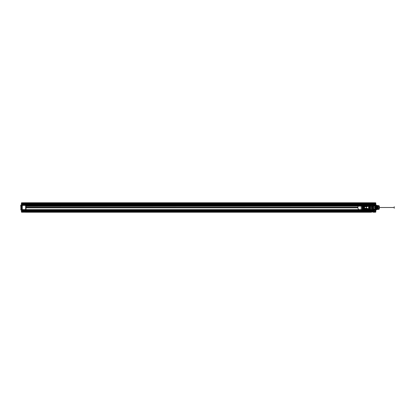 <?xml version="1.0" encoding="UTF-8"?>
<svg xmlns="http://www.w3.org/2000/svg" width="415" height="415" viewBox="0 0 415 415"><rect width="100%" height="100%" fill="white"/><g stroke="black" fill="none" stroke-linecap="round" stroke-linejoin="round"><path stroke-width="0.62" d="M25.829 205.212L371.404 205.212L371.404 205.809L25.829 205.809L25.829 204.315L25.829 204.678L371.404 204.662L371.404 204.315L371.404 204.678L25.829 204.678L371.404 204.662L25.829 204.678L25.829 209.617L371.404 209.617L371.404 212.236L371.404 211.941L25.829 211.941L25.829 212.236L371.404 212.236L371.404 203.521L371.404 204.896L371.539 204.512L373.298 204.496C373.298 203.303 373.298 203.303 373.298 204.496L373.433 204.631C373.433 203.148 373.433 203.148 373.433 204.631M25.829 205.093L371.404 205.093L371.404 204.662L25.829 204.662L360.552 204.813A2.687 2.687 0 0 0 357.865 207.5A2.687 2.687 0 0 0 360.552 210.187L371.404 210.187L371.404 211.562L25.829 211.562L371.404 211.562L371.404 210.716L371.404 211.053L25.829 211.053L371.404 211.053L371.404 211.645L25.829 211.645L371.404 211.733L371.404 210.716L25.829 210.716L25.829 211.562L371.404 211.562L371.404 210.716L25.829 210.716L25.829 211.733L371.404 211.733L25.829 211.733L371.404 211.562L371.404 202.764L371.404 204.813L360.552 204.813A2.687 2.687 0 0 0 357.865 207.5A2.687 2.687 0 0 0 360.552 210.187L25.829 210.198L25.829 204.631L25.829 205.384L371.404 205.384L371.404 210.685L371.404 210.322L25.829 210.322L25.829 211.941L25.829 210.322L371.404 210.338L25.829 210.322L371.404 210.338L371.404 210.846L25.829 210.924L371.404 210.846M371.404 204.076L371.404 204.424L25.829 204.424L25.829 204.076L371.404 204.076L371.404 205.384L371.404 202.764L371.404 204.803M371.404 203.355L25.829 203.355L371.404 203.438L371.404 204.284L371.404 203.438L371.404 204.284L25.829 204.284L371.404 204.284L25.829 204.284L25.829 203.438L371.404 203.438L25.829 203.438L25.829 203.775L25.829 203.205L25.829 203.952L371.404 203.947L25.829 203.947L25.829 204.284L25.829 203.267L371.404 203.438L371.404 204.284L25.829 204.284L25.829 211.562L371.404 211.562L371.539 203.381C371.539 204.605 371.539 204.605 371.539 203.381L373.433 203.262M25.829 206.271L371.404 206.105L25.829 206.271L25.829 207.163L357.886 207.163A2.687 2.687 0 0 0 357.886 207.837L357.886 207.163L25.829 207.163L25.829 207.837L357.886 207.837L25.829 207.837L25.829 209.928L371.404 209.928L371.404 210.924M371.404 206.271L371.404 209.928M25.829 203.355L25.829 204.424M25.829 209.928L25.829 210.924M23.795 211.313L21.596 211.251L23.795 211.053C23.795 209.772 23.795 209.772 23.795 211.053L23.795 212.055L23.795 211.053L21.596 211.053L21.424 212.034L21.424 202.966L21.596 212.2L371.404 212.236L371.404 211.645M25.829 204.076L25.829 203.06L373.267 203.07L373.267 202.779L371.404 202.764L25.829 202.764L371.404 202.764L375.637 202.8L373.267 202.779L373.433 203.947L373.267 202.779M21.424 209.617L25.829 209.617L25.829 205.384L25.829 211.795L25.829 211.225L371.404 211.225M23.795 203.226C23.795 204.787 23.795 204.787 23.795 203.226L25.657 203.381L25.829 203.952L371.404 203.775M25.829 203.267L371.404 203.438L25.829 203.267M371.404 210.716L25.829 210.716L371.404 210.716L25.829 210.716L25.829 211.562L25.829 210.716L371.404 210.716M25.829 204.154L371.404 204.154M371.404 205.358L25.829 205.358M371.404 205.664L25.829 205.664M25.829 205.809L25.829 206.105L371.404 206.105L371.404 205.809M371.404 204.315L25.829 204.315C25.829 203.381 25.829 203.381 25.829 204.315L371.404 204.315C371.404 203.381 371.404 203.381 371.404 204.315M371.404 210.685L25.829 210.685C25.829 211.619 25.829 211.619 25.829 210.685L371.404 210.685C371.404 211.619 371.404 211.619 371.404 210.685M25.829 209.689L371.404 209.689M21.424 212.034L25.829 212.236L25.829 211.645M25.829 210.021L25.829 210.846M371.404 204.424L375.637 204.688L375.637 202.966L373.433 202.951M373.433 211.811L373.267 211.422L375.637 211.23L373.433 211.297L373.267 212.221L375.637 212.034L375.803 202.966L375.803 212.034L375.637 210.312L371.404 210.198M371.404 204.284L25.829 204.284L371.404 204.284M25.829 203.438L371.404 203.438L25.829 203.438M361.247 203.568L361.247 211.432L371.404 211.432L371.404 203.568L361.247 203.568L361.247 211.432L371.404 211.432L371.404 203.568L361.247 203.568L361.247 211.443L25.995 211.443L25.995 203.558L25.995 211.443L361.247 211.443L361.247 203.558L25.995 203.558L361.247 203.558M362.518 209.362L362.518 205.638L362.518 209.362A0.337 0.337 0 0 0 362.855 209.7L363.379 209.7L363.089 209.528A0.337 0.337 0 0 1 363.042 209.362L363.042 205.638L363.042 209.362A0.337 0.337 0 0 0 363.379 209.7L363.374 205.3L369.563 205.472A0.337 0.337 0 0 1 369.609 205.638L369.609 209.362L369.609 205.638A0.337 0.337 0 0 0 369.272 205.3L362.855 205.3A0.337 0.337 0 0 0 362.518 205.638L362.518 209.362A0.337 0.337 0 0 0 362.855 209.7L369.796 209.7A0.337 0.337 0 0 0 370.133 209.362L370.133 205.638A0.337 0.337 0 0 0 369.796 205.3L369.563 205.472M362.098 205.218L362.098 209.782A0.929 0.929 0 0 0 363.026 210.716L369.625 210.716A0.929 0.929 0 0 0 370.559 209.782L370.559 205.218A0.929 0.929 0 0 0 369.625 204.284L363.026 204.284A0.929 0.929 0 0 0 362.098 205.218L362.098 209.782A0.929 0.929 0 0 0 363.026 210.716L369.625 210.716A0.929 0.929 0 0 0 370.559 209.782L370.559 205.218A0.929 0.929 0 0 0 369.625 204.284L363.026 204.284A0.929 0.929 0 0 0 362.098 205.218L362.601 205.218L362.601 209.782L362.098 209.782M363.317 209.025L364.344 209.025L364.344 209.617L364.344 209.025L365.532 209.025L365.532 209.617L364.344 209.617L365.532 209.617L365.532 209.025L368.307 209.025L368.307 209.617L367.119 209.617L368.307 209.617L368.307 209.025L369.334 209.025L368.245 209.025L368.245 208.579L368.582 208.579L368.582 209.025L368.582 208.579L368.245 208.579L368.245 209.025L366.813 209.025L366.813 208.579L366.476 208.579L366.476 209.025L366.813 209.025L366.813 208.579L366.476 208.579L366.476 209.025L366.175 208.579L365.838 208.579L365.838 209.025L366.175 209.025L366.175 208.579L365.838 208.579L365.838 209.025L364.412 209.025L364.412 208.579L364.412 209.025L364.069 209.025L364.069 208.579L364.069 209.025L363.732 209.025L363.732 205.975L363.732 209.025L363.317 209.025L363.374 206.551L362.933 206.551L363.317 206.551L363.317 209.025L363.177 206.551L363.374 208.449L362.741 208.449L363.374 208.449L363.177 209.617L369.475 209.383L363.177 209.383L369.277 209.7A0.337 0.337 0 0 0 369.609 209.362A0.337 0.337 0 0 1 369.563 209.528L363.379 209.7L363.374 205.975L369.277 205.975L368.919 205.975L368.919 209.025L368.919 205.975L363.374 205.975L363.374 205.384L369.277 205.3L369.334 209.025L369.475 206.551L369.915 206.551L369.475 206.551L369.475 208.449L369.915 208.449L369.718 206.551L369.277 206.551L369.718 206.551L369.277 209.7L369.796 209.7A0.337 0.337 0 0 0 370.133 209.362M362.601 209.782A0.425 0.425 0 0 0 363.026 210.208L369.625 210.208A0.425 0.425 0 0 0 370.05 209.782L370.05 205.218L370.559 205.218M370.05 205.218A0.425 0.425 0 0 0 369.625 204.792L363.026 204.792L363.026 204.284M362.689 209.362L363.089 209.528M363.089 205.472L363.379 205.3A0.337 0.337 0 0 0 363.042 205.638A0.337 0.337 0 0 1 363.089 205.472L362.855 205.3A0.337 0.337 0 0 0 362.518 205.638M369.334 209.025L369.277 205.384L362.855 205.3M369.625 204.792L369.625 204.284M370.05 209.782L370.559 209.782M369.625 210.208L369.625 210.716M363.026 210.208L363.026 210.716M363.026 204.792A0.425 0.425 0 0 0 362.601 205.218M370.133 205.638A0.337 0.337 0 0 0 369.796 205.3M371.57 210.198L371.404 211.941L375.637 212.2L373.267 212.221M371.404 205.384L371.404 209.617L375.637 209.617L375.637 205.384L371.404 205.384M371.404 210.353C371.404 211.873 371.404 211.873 371.404 210.353L373.298 210.504C373.298 211.697 373.298 211.697 373.298 210.504L373.433 210.369M373.433 211.297L375.637 211.053C375.637 209.7 375.637 209.7 375.637 211.053L373.433 211.053C373.433 209.751 373.433 209.751 373.433 211.053L373.433 212.049M373.433 211.738C373.433 210.255 373.433 210.255 373.433 211.738L371.539 211.619C371.539 210.395 371.539 210.395 371.539 211.619L371.404 211.754M375.803 211.017C375.803 212.988 375.803 209.046 375.803 211.017L375.632 211.017C375.632 209.622 375.632 212.418 375.632 211.017L373.267 211.017C373.267 209.326 373.267 212.708 373.267 211.017C373.267 209.611 373.267 212.423 373.267 211.017L375.803 211.017C375.803 209.326 375.803 212.708 375.803 211.017M375.803 203.983C375.803 205.954 375.803 202.012 375.803 203.983L375.632 203.983C375.632 202.582 375.632 205.378 375.632 203.983L373.267 203.983C373.267 202.292 373.267 205.674 373.267 203.983C373.267 202.577 373.267 205.389 373.267 203.983L375.803 203.983C375.803 202.292 375.803 205.674 375.803 203.983M375.72 209.99L375.803 211.053L375.72 209.99L376.483 209.814L376.483 205.186L376.483 209.814M376.483 205.186L376.312 209.985L376.312 205.015L375.72 205.01L375.637 203.947C375.637 205.3 375.637 205.3 375.637 203.947L373.433 203.947L375.803 203.947L375.803 209.912M376.483 205.472L376.483 209.528L376.483 205.472L377.666 205.482L377.666 209.518L377.837 205.648M377.489 207.5L377.837 207.5C377.837 213.269 377.837 201.732 377.837 207.5L377.775 208.621C377.666 210.986 377.557 205.731 377.448 205.83C377.344 206.094 377.24 210.83 377.136 208.667C377.028 205.477 376.919 205.166 376.81 207.733C376.701 210.986 376.592 207.816 376.483 206.048C376.348 204.626 376.213 212.127 376.078 207.936C375.943 203.21 375.808 208.154 375.679 209.176C375.544 208.154 375.409 203.21 375.274 207.936C375.139 212.127 375.004 204.626 374.875 206.048L374.984 208.854L375.238 206.146L375.492 208.854L375.746 206.146L376 208.854L376.255 206.146L376.509 208.854L376.758 206.146L377.012 208.854L377.266 206.146L377.453 208.397L377.65 207.5M377.837 209.352L377.837 205.648L377.837 209.352L376.483 209.528M377.266 206.146L376.877 208.854L376.623 206.146L376.369 208.854L376.115 206.146L375.86 208.854L375.606 206.146L375.352 208.854L375.056 206.328M374.729 206.146L373.775 206.146L373.775 208.854L373.775 206.146M377.131 206.146C377.24 206.229 377.344 210.286 377.453 208.397L377.453 208.397C377.562 209.144 377.671 209.217 377.775 208.621M374.984 208.854L373.775 208.854M376.296 206.328L376.483 206.048L376.664 206.328M374.688 206.328L374.875 206.048M373.775 206.654C373.775 208.486 373.775 208.486 373.775 206.654L372.758 206.634C372.758 208.506 372.758 208.506 372.758 206.634M373.775 208.346L372.758 208.366M372.758 208.683L372.758 206.317L372.758 208.683L372.25 208.693M371.404 206.483L371.404 204.543L372.25 204.725L371.57 204.948L371.404 204.543L370.725 204.538M372.25 206.307L372.25 208.693L372.25 206.307L372.758 206.317M371.404 209.834L371.57 206.623L372.25 206.623L372.416 209.316L375.129 209.316L375.129 209.834L375.129 209.352L372.929 209.295L373.095 209.834L372.929 209.243L373.261 209.834L375.129 209.575L375.129 210.172L373.261 210.203L375.129 210.172L375.129 209.834L375.129 210.996L375.129 203.542L375.129 204.828L373.261 204.797L375.129 204.828L375.129 205.425L373.261 205.425L375.129 205.166L375.129 205.944L372.929 205.586L373.095 205.166L372.929 205.944L375.129 205.648L375.129 205.166L373.261 205.166L373.261 205.752M371.404 205.046L372.312 205.046L372.25 206.483L371.57 206.483L372.25 206.623M371.425 210.799C371.425 210.249 371.425 210.249 371.425 210.799L370.725 210.633M371.425 204.201C371.425 204.751 371.425 204.751 371.425 204.201L370.891 204.206C370.891 204.745 370.891 204.745 370.891 204.206L370.725 204.367M370.725 210.462L370.891 210.296C370.891 210.836 370.891 210.836 370.891 210.296L371.425 210.291M371.425 204.709L371.425 204.626C371.425 203.947 371.425 203.947 371.425 204.626L372.25 204.906M373.194 204.828L375.129 204.828L375.129 205.166L375.129 204.828L372.929 204.87M371.404 210.213L373.127 210.208L371.425 210.234L371.57 211.391L371.57 203.542L371.57 204.844L373.101 204.937M371.404 204.709L371.57 205.067L373.095 205.103M371.404 203.983L375.129 203.983M371.404 203.542L371.57 203.143L371.57 203.542L375.129 203.542L375.129 203.205L375.129 203.542L371.404 203.542L371.404 202.977L371.404 203.542L375.637 203.521L375.637 211.479L371.404 211.479M371.57 203.143L375.129 203.205L371.57 203.143M371.57 210.991L375.129 210.991L371.57 211.002M371.57 211.391L375.129 211.328L375.129 210.991L375.129 211.328L371.57 211.391M371.425 210.198L375.129 210.172L371.57 210.234L372.94 210.208L373.095 209.897L373.178 210.156L373.095 209.897M371.404 210.291L373.095 209.834L372.929 210.13M372.312 205.046L372.416 205.684L375.129 205.684M375.129 205.648L375.129 209.087L373.261 209.061M372.338 205.684L372.416 209.02L375.129 209.316M372.25 206.063L375.129 205.944M371.57 210.234L371.57 209.834L375.129 209.834M372.338 205.166L375.129 205.166M375.129 209.575L375.129 209.279L372.929 209.295M375.129 205.913L372.929 205.944L372.929 205.586M373.433 203.189L373.267 203.578L375.803 203.77L373.433 203.703L373.433 204.735M373.241 211.017L375.632 211.017L373.241 211.017M373.241 203.983L375.632 203.983L373.241 203.983M371.404 204.543L371.404 203.246M373.433 203.947C373.433 205.249 373.433 205.249 373.433 203.947M375.803 209.959L375.803 208.366M375.803 206.634L375.803 205.041M372.25 206.11L372.25 208.916M373.261 205.166L373.261 204.797L373.261 205.166M375.129 205.721L375.129 205.425M375.129 209.087L375.129 209.352M372.416 209.316L372.25 208.89M373.261 209.834L373.261 210.203L373.261 209.834M375.803 202.966L375.803 203.521M375.803 211.479L375.803 212.034M375.803 204.808L375.803 205.384M375.803 209.617L375.803 210.192M373.775 207.5C373.775 202.857 373.775 212.143 373.775 207.5C373.775 210.317 373.775 204.683 373.775 207.5L376.483 207.5C376.483 202.857 376.483 212.143 376.483 207.5C376.483 210.317 376.483 204.683 376.483 207.5L373.775 207.5M394.25 207.5C394.25 210.218 394.25 204.782 394.25 207.5L372.758 207.5C372.758 210.218 372.758 204.782 372.758 207.5L394.25 207.5M378.003 208.527L378.003 209.404L378.003 208.527L378.994 208.527L378.994 209.404L379.357 207.5C379.357 203.277 379.357 211.723 379.357 207.5L378.994 208.527L378.003 208.527L378.003 207.5L378.003 208.372L378.994 208.372L378.003 208.527M378.003 206.473L378.003 205.596L378.003 206.473L378.994 206.473L378.994 205.596L379.113 207.5L378.994 206.473L378.003 206.473L378.003 207.5L378.003 206.629L378.994 206.629L378.003 206.473M379.357 206.271L379.357 208.729L379.357 206.271L379.02 206.613L375.803 206.613L375.585 206.146L375.466 209.067L375.466 207.059M379.357 208.729L379.02 208.387C379.02 206.463 379.02 206.463 379.02 208.387L375.803 208.387L375.476 209.093L375.585 206.146M375.617 206.644L376.312 208.787L377.816 205.809L377.344 205.809L377.09 209.191L376.841 205.809L376.587 209.191L376.332 205.809L376.078 209.191L375.783 205.809C375.679 205.892 375.57 210.919 375.466 208.672M375.466 207.972C375.585 211.593 375.705 206.214 375.824 205.809M376.587 209.191L376.312 208.787L376.037 209.191L376.291 205.809L376.545 209.191L376.799 205.809L377.053 209.191L377.308 205.809L377.562 209.191L378.003 205.809L378.003 208.968L378.003 205.809M377.583 206.214L377.308 205.809M375.783 205.809L376.037 209.191M378.003 209.191L377.562 209.191M375.803 206.613C375.803 208.538 375.803 208.538 375.803 206.613M378.003 205.596L378.994 205.596L378.003 205.596M378.003 209.404L378.994 209.404L378.003 209.404M367.005 211.209L367.083 210.664L367.342 211.536L367.005 211.209C367.125 210.623 367.239 211.551 367.358 210.82C367.42 211.427 367.477 211.411 367.54 210.773C367.597 211.36 367.659 211.396 367.716 210.882C367.783 211.225 367.846 211.24 367.913 210.934L368.696 211.188C368.759 210.846 368.826 210.867 368.888 211.24C368.956 210.789 369.023 210.804 369.085 211.287C369.153 210.742 369.215 210.753 369.283 211.318L369.475 210.571L369.381 211.5M367.545 211.536L367.649 210.571L367.545 211.536M367.337 211.536L367.441 210.571L367.342 211.536M368.562 211.536L368.458 210.571L368.556 211.536M368.458 210.571L368.354 211.536L368.458 210.571M368.966 211.536L368.862 210.571L368.966 211.536M368.862 210.571L368.764 211.536L368.862 210.571M369.267 210.571L369.168 211.536L369.267 210.571M370.59 211.536L370.694 210.571L370.59 211.536M370.486 210.571L370.382 211.536L370.486 210.571M369.983 211.536L369.879 210.571L369.983 211.536M369.672 210.571L369.775 211.536L369.677 210.571M370.284 210.571L370.185 211.536L370.284 210.571M370.891 210.571L370.994 211.536L370.896 210.571M371.607 211.536L371.503 210.571L371.607 211.536M371.503 210.571L371.399 211.536L371.503 210.571M372.011 211.536L372.115 210.571L372.011 211.536M371.907 210.571L371.809 211.536L371.907 210.571M372.312 210.571L372.416 211.536L372.312 210.571M367.949 211.536L368.053 210.571L367.949 211.536M367.846 210.571L367.747 211.536L367.846 210.571M368.25 210.571L368.152 211.536L368.25 210.571M372.514 210.571L372.618 211.536L372.514 210.571M372.722 210.571L372.82 211.536L372.722 210.571M372.924 210.571L373.023 211.536L372.924 210.571M373.127 210.571L373.23 211.536L373.127 210.571L373.433 210.156L374.045 210.374M373.433 210.156L373.433 211.842M373.407 210.576L373.433 210.234L373.433 210.576M373.433 210.255L373.433 210.773L373.401 210.234M373.407 211.183L373.433 211.583M373.433 211.863L373.23 211.536M371.197 211.536L371.3 210.571L371.202 211.536M369.184 211.5L369.283 211.318C369.345 210.716 369.412 210.721 369.48 211.334C369.542 210.706 369.609 210.706 369.672 211.339C369.739 210.711 369.801 210.711 369.869 211.328C369.936 210.737 369.998 210.732 370.066 211.302C370.128 210.779 370.196 210.768 370.263 211.261C370.325 210.836 370.393 210.82 370.455 211.214C370.522 210.903 370.585 210.887 370.652 211.152L370.948 211.116M370.745 211.116L371.238 210.96C371.306 211.214 371.368 211.194 371.435 210.903C371.498 211.276 371.565 211.261 371.632 210.851C371.695 211.334 371.762 211.318 371.824 210.815C371.892 211.375 371.954 211.365 372.022 210.784C372.089 211.396 372.151 211.391 372.219 210.773C372.281 211.401 372.348 211.401 372.411 210.773L372.514 210.576M372.312 210.576L372.411 210.773C372.478 211.391 372.546 211.396 372.608 210.789C372.675 211.36 372.737 211.37 372.805 210.82C372.867 211.313 372.935 211.328 373.002 210.862C373.064 211.251 373.132 211.271 373.194 210.913L373.298 210.815M373.433 211.531L373.401 211.951M373.407 211.531L373.422 211.951L373.433 211.536M373.422 210.862L373.401 210.255M373.433 211.261L373.422 211.614M374.045 211.738C374.045 210.26 374.045 210.26 374.045 211.738L373.827 211.951C373.827 210.011 373.827 210.011 373.827 211.951L373.401 211.863M373.401 210.571L373.401 210.156M374.045 211.095L373.785 211.162L374.045 211.095M374.045 211.334L373.785 211.401L374.045 211.334M374.045 210.773L373.785 210.706L374.045 210.773M374.045 210.945L373.785 210.82L374.045 210.945M374.045 211.162L373.785 211.292L374.045 211.162M367.005 211.1L367.083 210.664M367.005 210.742L367.005 211.318M367.005 204.102L367.083 203.558L367.342 204.429L367.005 204.102C367.125 203.516 367.239 204.439 367.358 203.713C367.42 204.32 367.477 204.305 367.54 203.666C367.597 204.253 367.659 204.289 367.716 203.775C367.783 204.118 367.846 204.133 367.913 203.827L368.696 204.081C368.759 203.739 368.826 203.755 368.888 204.133C368.956 203.682 369.023 203.698 369.085 204.175C369.153 203.635 369.215 203.646 369.283 204.211L369.475 203.464L369.381 204.393M367.545 204.429L367.649 203.464L367.545 204.429M367.337 204.429L367.441 203.464L367.342 204.429M368.562 204.429L368.458 203.464L368.556 204.429M368.458 203.464L368.354 204.429L368.458 203.464M368.966 204.429L368.862 203.464L368.966 204.429M368.862 203.464L368.764 204.429L368.862 203.464M369.267 203.464L369.168 204.429L369.267 203.464M370.59 204.429L370.694 203.464L370.59 204.429M370.486 203.464L370.382 204.429L370.486 203.464M369.983 204.429L369.879 203.464L369.983 204.429M369.672 203.464L369.775 204.429L369.677 203.464M370.284 203.464L370.185 204.429L370.284 203.464M370.891 203.464L370.994 204.429L370.896 203.464M371.607 204.429L371.503 203.464L371.607 204.429M371.503 203.464L371.399 204.429L371.503 203.464M372.011 204.429L372.115 203.464L372.011 204.429M371.907 203.464L371.809 204.429L371.907 203.464M372.312 203.464L372.416 204.429L372.312 203.464M367.949 204.429L368.053 203.464L367.949 204.429M367.846 203.464L367.747 204.429L367.846 203.464M368.25 203.464L368.152 204.429L368.25 203.464M372.514 203.464L372.618 204.429L372.514 203.464M372.722 203.464L372.82 204.429L372.722 203.464M372.924 203.464L373.023 204.429L372.924 203.464M373.127 203.464L373.23 204.429L373.127 203.464L373.433 203.049L374.045 203.262M373.407 203.864L373.433 203.464M373.407 203.526L373.433 203.132L373.433 203.526M373.407 204.071L373.433 204.476M373.433 204.756L373.23 204.429M371.197 204.429L371.3 203.464L371.202 204.429M373.433 203.516L373.401 203.127M369.184 204.393L369.283 204.211C369.345 203.609 369.412 203.615 369.48 204.227C369.542 203.599 369.609 203.599 369.672 204.232C369.739 203.604 369.801 203.599 369.869 204.216C369.936 203.63 369.998 203.62 370.066 204.19C370.128 203.672 370.196 203.661 370.263 204.154C370.325 203.729 370.393 203.713 370.455 204.102C370.522 203.796 370.585 203.775 370.652 204.045L370.948 204.009M370.745 204.009L371.238 203.853C371.306 204.107 371.368 204.087 371.435 203.796C371.498 204.17 371.565 204.154 371.632 203.744C371.695 204.227 371.762 204.211 371.824 203.703C371.892 204.263 371.954 204.258 372.022 203.677C372.089 204.289 372.151 204.284 372.219 203.661C372.281 204.294 372.348 204.294 372.411 203.666L372.514 203.469M372.312 203.469L372.411 203.666C372.478 204.284 372.546 204.289 372.608 203.682C372.675 204.253 372.737 204.263 372.805 203.708C372.867 204.206 372.935 204.216 373.002 203.749C373.064 204.144 373.132 204.164 373.194 203.807L373.298 203.708M373.433 204.424L373.401 204.844M373.407 204.424L373.422 204.844L373.433 204.429M373.433 203.76L373.433 204.061M373.401 203.402L373.433 203.848M373.433 203.371L373.433 203.635M373.433 204.154L373.422 204.507M374.045 204.626C374.045 203.153 374.045 203.153 374.045 204.626L373.827 204.844C373.827 202.899 373.827 202.899 373.827 204.844L373.401 204.756M373.422 203.049L373.407 203.464L373.401 203.049M373.401 203.516L373.401 203.148M374.045 203.988L373.785 204.056L374.045 203.988M374.045 204.227L373.785 204.294L374.045 204.227M374.045 203.666L373.785 203.599L374.045 203.666M374.045 203.838L373.785 203.708L374.045 203.838M374.045 204.056L373.785 204.18L374.045 204.056M373.401 203.635L373.401 203.366M367.005 203.993L367.083 203.558M367.005 203.635L367.005 204.206M21.424 211.479L21.596 203.521L25.829 203.521L25.829 212.236L25.829 211.941L23.966 211.93L23.966 212.221M23.795 211.775L23.966 211.603C23.966 210.41 23.966 210.41 23.966 211.603L25.657 211.619L25.829 211.225L25.829 203.775L22.104 203.941L22.104 211.396L22.104 203.941M25.829 203.952L25.829 204.911L25.829 204.616L22.27 204.823L22.27 211.567L22.27 203.433L22.27 203.775L25.829 203.713M25.829 211.79C25.829 210.198 25.829 210.198 25.829 211.79L22.27 211.567L25.663 211.624L25.663 211.287L22.27 211.225L25.663 211.225L25.663 203.376C25.657 204.605 25.657 204.605 25.657 203.381L22.27 203.433L25.829 203.21M23.966 203.563L23.966 203.07L23.966 203.563L21.596 203.63L23.795 203.687L21.596 203.947L21.596 203.63L21.596 204.688L25.829 204.662C25.829 203.091 25.829 203.091 25.829 204.683L23.966 204.496C23.966 203.303 23.966 203.303 23.966 204.496L23.795 204.668M23.795 202.951L21.596 202.966L21.596 203.947L23.795 203.947C23.795 205.228 23.795 205.228 23.795 203.947L23.966 202.779L25.829 202.764L25.829 203.521M21.424 203.521L21.596 202.8L25.829 202.764L25.829 203.06L21.424 202.966M23.795 210.332C23.795 211.894 23.795 211.894 23.795 210.332L25.657 210.488C25.657 211.712 25.657 211.712 25.657 210.488L21.596 210.312L21.596 211.37L23.966 211.437L23.795 211.811M21.424 211.017C21.424 212.988 21.424 209.046 21.424 211.017L21.601 211.017C21.601 209.622 21.601 212.413 21.601 211.017L21.424 211.017C21.424 212.708 21.424 209.326 21.424 211.017L23.458 211.017C23.458 212.708 23.458 209.326 23.458 211.017C23.458 212.423 23.458 209.611 23.458 211.017L21.424 211.017M21.424 203.983C21.424 205.954 21.424 202.012 21.424 203.983L21.601 203.983C21.601 202.587 21.601 205.378 21.601 203.983L21.424 203.983C21.424 205.674 21.424 202.292 21.424 203.983L23.458 203.983C23.458 205.674 23.458 202.292 23.458 203.983C23.458 205.389 23.458 202.577 23.458 203.983L21.424 203.983M21.424 205.083L21.596 203.947C21.596 205.28 21.596 205.28 21.596 203.947L21.424 211.053L21.487 209.99L20.75 209.814M23.795 212.049L21.596 212.2L21.596 211.479L25.829 211.479M21.424 210.192L21.596 205.384L25.829 205.384L25.829 204.662M23.795 203.563L23.831 204.844L23.188 204.626M20.75 205.186L20.921 209.985L20.921 205.015L21.487 205.01M23.966 202.779L23.795 203.189M23.992 211.017L21.601 211.017L23.992 211.017M23.992 203.983L21.601 203.983L23.992 203.983M25.829 204.911L25.829 204.595L25.663 205.046L22.27 205.093L25.663 204.782L25.663 203.947L22.27 203.947L22.27 204.823L25.663 204.766L22.27 204.932L25.663 205.098L22.104 205.259M25.829 210.089L22.104 209.99M25.829 205.384L22.104 205.384M25.829 204.979L25.663 209.617L22.104 209.617M25.829 209.617L25.663 209.902L22.104 209.741M25.663 210.125L22.27 210.063L25.663 210.125M25.829 211.017L25.663 210.234L22.27 210.177L25.829 210.405L25.663 209.954L22.104 209.767M25.829 211.287L22.104 211.017M25.803 204.201C25.803 204.751 25.803 204.751 25.803 204.201L26.503 204.367M25.803 210.291C25.803 210.841 25.803 210.841 25.803 210.291L26.503 210.462M26.503 204.538L26.337 204.704C26.337 204.164 26.337 204.164 26.337 204.704L25.803 204.709M26.503 210.633L26.337 210.794C26.337 210.255 26.337 210.255 26.337 210.794L25.803 210.799M21.424 205.036L21.424 206.634M21.424 208.366L21.424 209.964M21.424 205.384L21.424 204.808M21.596 211.053C21.596 209.72 21.596 209.72 21.596 211.053L21.596 211.053M30.228 203.791L30.15 204.336L29.89 203.464L30.228 203.791C30.108 204.377 29.989 203.449 29.87 204.18C29.813 203.573 29.75 203.589 29.693 204.227C29.631 203.641 29.574 203.604 29.512 204.118C29.449 203.775 29.382 203.76 29.32 204.066L28.536 203.812C28.469 204.154 28.407 204.133 28.339 203.76C28.277 204.211 28.21 204.196 28.142 203.713C28.08 204.258 28.013 204.247 27.95 203.682L27.758 204.429L27.847 203.5M29.688 203.464L29.792 204.429L29.688 203.464M28.671 203.464L28.568 204.429L28.671 203.464M28.775 204.429L28.879 203.464L28.775 204.429M28.262 203.464L28.365 204.429L28.262 203.464M28.37 204.429L28.469 203.464L28.37 204.429M27.961 204.429L28.059 203.464L27.961 204.429M26.638 203.464L26.742 204.429L26.638 203.464M26.747 204.429L26.845 203.464L26.747 204.429M27.25 203.464L27.551 204.429L27.457 203.464L27.354 204.429L27.048 203.464L27.146 204.429L27.25 203.464M26.949 204.429L27.048 203.464L26.949 204.429M26.337 204.429L26.233 203.464L26.337 204.429M25.626 203.464L25.523 204.429L25.626 203.464M25.73 204.429L25.829 203.464L25.73 204.429M25.216 203.464L25.32 204.429L25.222 203.464L24.916 204.429L24.817 203.464L24.916 204.429L25.216 203.464M25.32 204.429L25.419 203.464L25.32 204.429M29.278 203.464L29.382 204.429L29.278 203.464M29.382 204.429L29.481 203.464L29.382 204.429M28.977 204.429L29.076 203.464L28.977 204.429M26.135 204.429L26.036 203.464L26.129 204.429M24.713 204.429L24.61 203.464L24.713 204.429M24.511 204.429L24.407 203.464L24.511 204.429M24.309 204.429L24.205 203.464L24.309 204.429M24.106 204.429L24.205 203.464L24.106 204.429L23.795 204.844L23.821 204.424M23.811 204.844L23.795 204.424M23.795 203.417L23.795 204.03M23.795 203.158L23.831 203.646M27.66 203.464L27.556 204.429L27.655 203.464M26.036 203.464L25.932 204.429L26.031 203.464M24.003 203.464L23.795 203.049L23.795 203.469M23.821 203.874L23.831 204.745M23.821 204.087L23.811 204.522M28.049 203.5L27.95 203.682C27.883 204.284 27.815 204.279 27.753 203.666C27.686 204.294 27.623 204.294 27.556 203.661C27.494 204.289 27.426 204.289 27.359 203.672C27.297 204.263 27.229 204.268 27.167 203.698C27.1 204.222 27.037 204.232 26.97 203.739C26.902 204.164 26.84 204.18 26.773 203.786C26.71 204.097 26.643 204.113 26.581 203.848L26.285 203.884M26.482 203.884L25.989 204.04C25.927 203.786 25.86 203.807 25.797 204.097C25.73 203.724 25.668 203.739 25.6 204.149C25.533 203.666 25.471 203.682 25.403 204.185C25.341 203.625 25.274 203.635 25.211 204.216C25.144 203.604 25.076 203.609 25.014 204.227C24.947 203.599 24.884 203.599 24.817 204.227L24.718 204.424M24.916 204.424L24.817 204.227C24.755 203.609 24.687 203.604 24.62 204.211C24.558 203.641 24.49 203.63 24.428 204.18C24.361 203.687 24.298 203.672 24.231 204.139C24.163 203.749 24.101 203.729 24.034 204.087L23.935 204.185M23.831 203.521L23.831 203.158M23.811 203.049L23.795 203.464M23.795 204.745L23.821 204.393M23.795 203.049L23.401 203.049C23.401 204.989 23.401 204.989 23.401 203.049L23.188 203.262C23.188 204.74 23.188 204.74 23.188 203.262M23.831 204.388L23.831 204.766M23.831 204.429L23.831 204.844M23.811 203.386L23.821 203.677M23.831 203.511L23.831 203.137M23.831 204.258L23.831 204.528M30.228 203.9L30.15 204.336M30.228 204.258L30.228 203.682M30.228 210.898L30.15 211.443L29.89 210.571L30.228 210.898C30.108 211.484 29.989 210.561 29.87 211.287C29.813 210.68 29.75 210.696 29.693 211.334C29.631 210.747 29.574 210.711 29.512 211.225C29.449 210.882 29.382 210.867 29.32 211.173L28.536 210.919C28.469 211.261 28.407 211.245 28.339 210.867C28.277 211.318 28.21 211.302 28.142 210.825C28.08 211.365 28.013 211.354 27.95 210.789L27.758 211.536L27.847 210.607M29.688 210.571L29.792 211.536L29.688 210.571M28.671 210.571L28.568 211.536L28.671 210.571M28.775 211.536L28.879 210.571L28.775 211.536M28.262 210.571L28.365 211.536L28.262 210.571M28.37 211.536L28.469 210.571L28.37 211.536M27.961 211.536L28.059 210.571L27.961 211.536M26.638 210.571L26.742 211.536L26.638 210.571M26.747 211.536L26.845 210.571L26.747 211.536M27.25 210.571L27.551 211.536L27.457 210.571L27.354 211.536L27.048 210.571L27.146 211.536L27.25 210.571M26.949 211.536L27.048 210.571L26.949 211.536M26.337 211.536L26.233 210.571L26.337 211.536M25.626 210.571L25.523 211.536L25.626 210.571M25.73 211.536L25.829 210.571L25.73 211.536M25.216 210.571L25.32 211.536L25.222 210.571L24.916 211.536L24.817 210.571L24.916 211.536L25.216 210.571M25.32 211.536L25.419 210.571L25.32 211.536M29.278 210.571L29.382 211.536L29.278 210.571M29.382 211.536L29.481 210.571L29.382 211.536M28.977 211.536L29.076 210.571L28.977 211.536M26.135 211.536L26.036 210.571L26.129 211.536M24.713 211.536L24.61 210.571L24.713 211.536M24.511 211.536L24.407 210.571L24.511 211.536M24.309 211.536L24.205 210.571L24.309 211.536M24.106 211.536L24.003 210.571L24.106 211.536L23.795 211.951L23.188 211.738M23.821 211.536L23.795 211.951L23.795 211.536M23.811 211.951L23.795 211.474M23.821 211.474L23.831 211.951M23.821 210.784L23.831 211.536M23.821 211.334L23.811 211.629M23.811 211.276L23.821 210.929M23.795 210.524L23.795 210.784M23.795 210.265L23.821 210.576M27.66 210.571L27.556 211.536L27.655 210.571M26.036 210.571L25.932 211.536L26.031 210.571M28.049 210.607L27.95 210.789C27.883 211.391 27.815 211.385 27.753 210.773C27.686 211.401 27.623 211.401 27.556 210.768C27.494 211.396 27.426 211.401 27.359 210.784C27.297 211.37 27.229 211.38 27.167 210.81C27.1 211.328 27.037 211.339 26.97 210.846C26.902 211.271 26.84 211.287 26.773 210.898C26.71 211.204 26.643 211.225 26.581 210.955L26.285 210.991M26.482 210.991L25.989 211.147C25.927 210.893 25.86 210.913 25.797 211.204C25.73 210.83 25.668 210.846 25.6 211.256C25.533 210.773 25.471 210.789 25.403 211.297C25.341 210.737 25.274 210.742 25.211 211.323C25.144 210.711 25.076 210.716 25.014 211.339C24.947 210.706 24.884 210.706 24.817 211.334L24.718 211.531M24.916 211.531L24.817 211.334C24.755 210.716 24.687 210.711 24.62 211.318C24.558 210.747 24.49 210.737 24.428 211.292C24.361 210.794 24.298 210.784 24.231 211.251C24.163 210.856 24.101 210.836 24.034 211.194L23.935 211.292M23.795 210.576L23.831 210.156M23.831 210.633L23.831 210.265M23.811 210.156L23.795 210.571M23.811 210.493L23.795 210.939M23.795 211.24L23.811 210.851M23.795 210.156L23.401 210.156C23.401 212.101 23.401 212.101 23.401 210.156L23.188 210.374C23.188 211.847 23.188 211.847 23.188 210.374M23.795 211.868L23.821 211.5M23.831 210.753L23.831 210.488M23.795 210.239L23.821 210.638M23.831 210.618L23.831 210.244M23.831 211.365L23.831 211.634M30.228 211.007L30.15 211.443M30.228 211.365L30.228 210.794M368.779 207.23L368.613 207.77L368.779 207.23M368.613 208.346L368.779 206.654L368.613 208.346M368.613 206.992L368.779 208.008L368.613 206.992M368.613 207.77L368.613 207.23L368.613 207.77M363.374 205.3L363.711 205.384L363.374 205.3M368.582 205.975L368.582 206.421L368.582 205.975M368.245 206.421L368.245 205.975L368.245 206.421L368.582 206.421L368.245 206.421M366.813 205.975L366.813 206.421L366.813 205.975M366.476 206.421L366.476 205.975L366.476 206.421L366.813 206.421L366.476 206.421M366.175 205.975L366.175 206.421L366.175 205.975M365.838 206.421L365.838 205.975L365.838 206.421L366.175 206.421L365.838 206.421M364.412 205.975L364.412 206.421L364.412 205.975M364.069 206.421L364.069 205.975L364.069 206.421L364.412 206.421L364.069 206.421M369.34 209.668L369.34 210.006L363.312 210.006L369.34 210.006A0.508 0.508 0 0 0 369.848 209.497L369.848 205.503L369.848 209.497L369.506 209.497L369.34 205.332L363.312 205.332L363.146 209.497L369.506 209.497M369.506 205.503L369.848 205.503A0.508 0.508 0 0 0 369.34 204.994L363.312 204.994L369.34 204.994L369.34 205.332M363.312 205.332L363.312 204.994A0.508 0.508 0 0 0 362.809 205.503L362.809 209.497L362.809 205.503L363.146 205.503M366.959 209.7L367.301 209.7L366.959 209.7M365.989 209.124L366.663 209.124L365.989 209.124L365.989 209.617L366.663 209.617L365.989 209.617M366.663 209.124L366.663 209.617M362.933 206.551L363.374 206.551L362.741 206.551L362.954 208.449L362.933 206.551M362.907 206.551L362.907 208.449L362.918 206.551M362.86 206.551L362.86 208.449L362.871 206.551M362.809 206.551L362.809 208.449L362.824 206.551M362.767 208.449L362.767 206.551M362.741 208.449L362.741 206.551M363.177 209.025L363.177 209.383M369.475 209.383L369.475 209.025M369.781 206.551L369.791 208.449L369.781 206.551M369.734 206.551L369.744 208.449L369.734 206.551M369.475 208.449L369.475 209.617L368.94 209.617L369.277 209.7L369.277 206.551L369.277 208.449L369.718 208.449L369.599 206.551L369.609 208.449L369.277 208.449L369.475 206.551M369.552 206.551L369.563 208.449L369.552 206.551M369.506 206.551L369.516 208.449L369.506 206.551M369.915 208.449L369.915 206.551M369.889 208.449L369.889 206.551M369.843 208.449L369.843 206.551M369.827 208.449L369.827 206.551M369.692 208.449L369.692 206.551M369.656 208.449L369.656 206.551M369.646 208.449L369.646 206.551M368.94 205.3L369.277 205.3L368.94 205.3M364.059 205.384L368.473 205.384L364.059 205.384M363.499 205.384L363.758 205.368L363.499 205.384M366.663 205.876L365.989 205.876L366.663 205.876L366.663 205.384L365.989 205.384L365.989 205.876M365.693 205.3L365.356 205.3L365.693 205.3M363.374 205.617L369.277 205.617M364.344 205.907L364.344 205.384L365.532 205.384L364.344 205.384L364.344 205.975L365.532 205.975L365.532 205.384L365.532 205.907M367.119 205.907L367.119 205.384L368.307 205.384L367.119 205.384L367.119 205.975L368.307 205.975L368.307 205.384L368.307 205.907M367.301 205.3L366.959 205.384L367.301 205.3M367.068 205.399L367.628 205.399M368.473 205.399L364.178 205.399L368.473 205.399M364.277 205.399L365.428 205.384L364.277 205.399M366.834 205.399L367.431 205.399M367.462 205.399L366.974 205.399M367.524 205.384L367.036 205.399M362.964 208.449L362.964 206.551M362.995 208.449L362.995 206.551L363.006 208.449M363.042 208.449L363.042 206.551L363.052 208.449M363.089 208.449L363.089 206.551L363.099 208.449M363.135 208.449L363.135 206.551M363.146 208.449L363.146 206.551M363.177 208.449L363.177 206.551M367.119 209.617L367.119 209.025L367.119 209.617M368.307 209.093L367.119 209.093M365.532 209.093L364.344 209.093M364.069 208.579L364.412 208.579L364.069 208.579M363.711 209.7L363.374 209.7L363.711 209.7M365.356 209.7L365.693 209.617L365.356 209.7M368.919 206.068L368.852 206.048A18.618 18.618 0 0 0 363.799 206.048L363.799 206.048A18.618 18.618 0 0 1 368.852 206.048L368.997 206.182A7.444 7.444 0 0 1 368.997 208.818L368.852 208.953A18.618 18.618 0 0 1 363.799 208.953L363.654 208.812A8.212 8.212 0 0 1 363.654 206.188A8.212 8.212 0 0 0 363.654 208.812L363.799 208.953A18.618 18.618 0 0 0 368.852 208.953L368.997 208.818A7.444 7.444 0 0 0 368.997 206.182L368.919 206.068M363.146 209.497L362.809 209.497A0.508 0.508 0 0 0 363.312 210.006L363.312 209.668M369.848 209.497A0.508 0.508 0 0 1 369.34 210.006M369.34 204.994A0.508 0.508 0 0 1 369.848 205.503M362.809 205.503A0.508 0.508 0 0 1 363.312 204.994M363.312 210.006A0.508 0.508 0 0 1 362.809 209.497M365.989 205.384L366.663 205.384M364.074 206.654L364.074 208.346L364.074 206.654M363.348 208.501L364.38 209.098L368.862 208.942L369.303 208.501L369.303 206.058L363.348 206.058L363.348 208.501L363.348 206.058L369.303 206.058L369.303 208.501L368.862 208.942L364.38 209.098L363.348 208.501M363.872 208.346L363.872 206.654L363.872 208.346M366.429 206.654L366.227 208.346L366.429 206.654M366.429 207.23L366.227 207.77L366.429 207.23M366.227 206.992L366.429 208.008L366.227 206.992M366.227 207.77L366.227 207.23L366.227 207.77M368.805 208.75L368.333 208.906A12.761 12.434 -90 0 1 364.074 208.906L364.583 208.792L364.603 206.25L368.582 206.333A8.321 8.108 -90 0 1 368.582 208.667L364.583 208.792L368.805 208.75L368.971 206.348L368.93 208.646M364.603 208.75L364.5 206.354M364.603 206.25L364.074 206.094A12.761 12.434 -90 0 1 368.333 206.094A0.28 0.275 -90 0 1 368.582 206.333M364.5 208.646L363.825 208.667A8.321 8.108 -90 0 1 363.825 206.333L368.333 206.094M366.061 205.944L366.658 205.944L365.999 205.939L366.658 205.944L366.632 205.539L366.118 205.539L366.632 205.539M365.999 205.939L366.118 205.539M366.658 205.684L365.999 205.684M365.143 209.046L365.143 208.314L367.27 208.314L367.27 209.046L365.143 209.046L367.27 209.046M367.27 205.954L367.27 206.686L365.143 206.686L365.143 205.954L367.27 205.954L365.143 205.954M366.061 209.056L366.658 209.056L365.999 209.061L366.658 209.316L366.118 209.461L366.248 209.087L366.658 209.316M367.27 208.314L365.143 208.314M365.143 206.686L367.27 206.686M366.632 209.461L366.118 209.461"/></g></svg>
